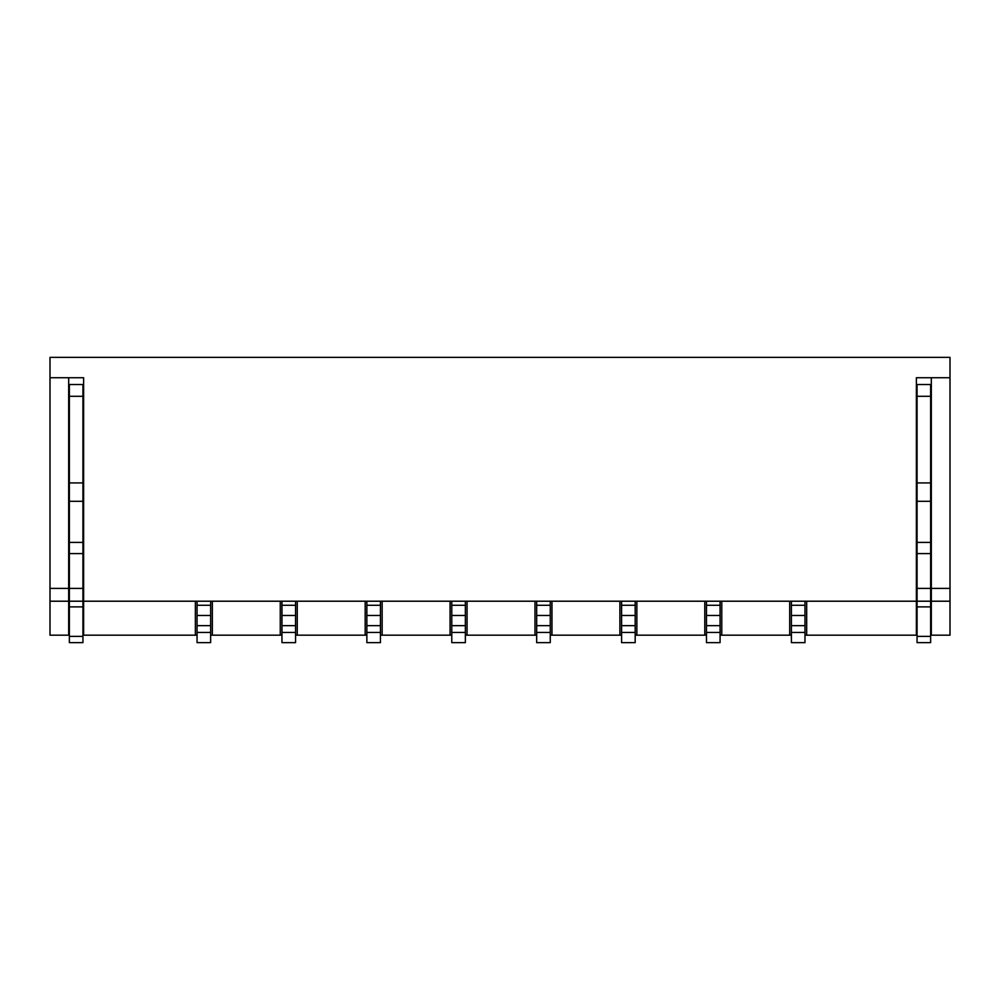 <?xml version="1.0" encoding="UTF-8"?>
<svg xmlns="http://www.w3.org/2000/svg" width="1000" height="1000" viewBox="0 0 1000 1000"><rect width="100%" height="100%" fill="white"/><g stroke="black" fill="none" stroke-linecap="round" stroke-linejoin="round"><path stroke-width="1.5" d="M931.325 635.175L950 635.175L950 601.213L931.325 601.213L931.325 635.175M916.375 601.213L916.375 377.738L950 377.738L950 357.362L50 357.362L50 377.738L83.625 377.738L83.625 601.213L916.375 601.213L916.375 635.175L806.675 635.175L806.675 601.213M917.062 636.375L917.062 384.525L930.638 384.525L930.638 642.638L917.062 642.638L917.062 636.375L930.638 636.375M931.325 591.025L930.638 591.025M916.375 591.025L917.062 591.025M917.062 384.525L930.638 384.525M917.062 601.213L930.638 601.213M931.325 377.738L931.325 601.213M931.325 588.413L950 588.413L950 601.213M950 588.413L950 377.738M721.775 601.213L721.775 635.175L789.7 635.175L789.7 601.213M789.7 635.175L791.4 635.175M804.975 635.175L806.675 635.175M791.4 601.213L791.4 642.638L804.975 642.638L804.975 601.213M791.4 615.475L804.975 615.475M791.4 605.288L804.975 605.288M380.45 601.213L380.45 642.638L366.863 642.638L366.863 632.45L380.45 632.45M366.863 601.213L366.863 632.45M380.45 635.175L451.775 635.175M450.075 601.213L450.075 635.175M382.15 635.175L382.15 601.213M295.55 635.175L366.863 635.175M365.175 635.175L365.175 601.213M297.25 635.175L297.25 601.213M366.863 605.288L380.45 605.288M366.863 615.475L380.45 615.475M210.637 635.175L280.262 635.175L280.262 601.213M212.338 635.175L212.338 601.213M83.625 601.213L83.625 635.175L197.062 635.175M195.362 635.175L195.362 601.213M50 601.213L68.675 601.213L68.675 635.175L50 635.175L50 377.738M83.625 591.025L82.938 591.025M68.675 591.025L69.362 591.025M210.637 601.213L210.637 642.638L197.062 642.638L197.062 632.45L210.637 632.45M197.062 601.213L197.062 632.45M69.362 384.525L82.938 384.525L69.362 384.525L69.362 642.638L82.938 642.638L82.938 636.375L69.362 636.375M68.675 377.738L68.675 601.213M197.062 605.288L210.637 605.288M197.062 615.475L210.637 615.475M82.938 384.525L82.938 636.375M82.938 601.213L69.362 601.213M295.55 601.213L295.55 642.638L281.962 642.638L281.962 632.45L295.55 632.45M281.962 601.213L281.962 632.45M280.262 635.175L281.962 635.175M281.962 605.288L295.55 605.288M281.962 615.475L295.55 615.475M635.175 601.213L635.175 642.638L621.587 642.638L621.587 632.45L635.175 632.45M621.587 601.213L621.587 632.45M636.862 601.213L636.862 635.175L706.488 635.175M704.788 601.213L704.788 635.175M619.888 601.213L619.888 635.175L621.587 635.175M635.175 635.175L636.862 635.175M551.962 601.213L551.962 635.175L619.888 635.175M621.587 605.288L635.175 605.288M621.587 615.475L635.175 615.475M550.262 601.213L550.262 642.638L536.675 642.638L536.675 632.45L550.262 632.45M536.675 601.213L536.675 632.45M465.363 601.213L465.363 642.638L451.775 642.638L451.775 632.45L465.363 632.45M451.775 601.213L451.775 632.45M534.975 601.213L534.975 635.175L536.675 635.175M550.262 635.175L551.962 635.175M467.062 601.213L467.062 635.175L534.975 635.175M465.363 635.175L467.062 635.175M536.675 605.288L550.262 605.288M536.675 615.475L550.262 615.475M451.775 605.288L465.363 605.288M451.775 615.475L465.363 615.475M720.075 601.213L720.075 642.638L706.488 642.638L706.488 632.45L720.075 632.45M706.488 601.213L706.488 632.45M720.075 635.175L721.775 635.175M706.488 605.288L720.075 605.288M706.488 615.475L720.075 615.475M917.062 606.888L930.638 606.888M917.062 588.413L930.638 588.413M917.062 553.587L930.638 553.587M917.062 542.413L930.638 542.413M917.062 501.3L930.638 501.3M917.062 482.938L930.638 482.938M917.062 396.3L930.638 396.3M791.4 632.45L804.975 632.45M791.4 625.662L804.975 625.662M366.863 625.662L380.45 625.662M50 588.413L68.675 588.413M197.062 625.662L210.637 625.662M82.938 606.888L69.362 606.888M82.938 588.413L69.362 588.413M82.938 553.587L69.362 553.587M82.938 542.413L69.362 542.413M82.938 501.3L69.362 501.3M82.938 482.938L69.362 482.938M82.938 396.3L69.362 396.3M281.962 625.662L295.55 625.662M621.587 625.662L635.175 625.662M536.675 625.662L550.262 625.662M451.775 625.662L465.363 625.662M706.488 625.662L720.075 625.662"/></g></svg>
